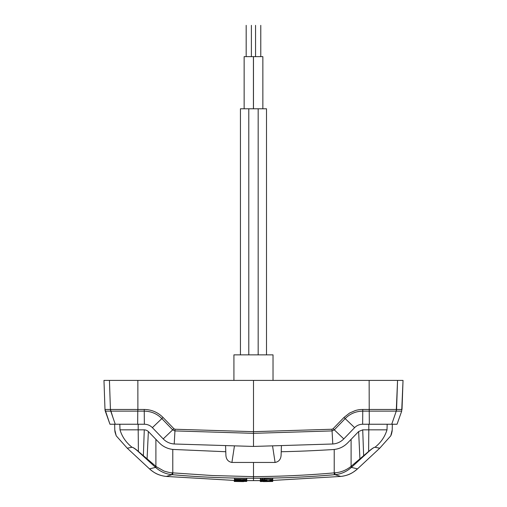 <?xml version="1.0" encoding="UTF-8"?>
<svg xmlns="http://www.w3.org/2000/svg" width="507" height="507" viewBox="0 0 507 507"><rect width="100%" height="100%" fill="white"/><g stroke="black" fill="none" stroke-linecap="round" stroke-linejoin="round"><path stroke-width="0.76" d="M109.442 380.396L110.431 409.466L104.987 409.466L103.973 380.396L403.027 380.396L397.558 380.396L396.569 409.466L402.013 409.466L403.027 380.396L401.696 411.133L397.044 424.239L401.696 411.133L396.259 411.133L391.74 424.239L397.044 424.239L401.696 411.133M104.987 409.466A5.571 5.571 180 0 0 105.304 411.133L109.956 424.239L104.987 409.466A5.571 5.571 -0 0 0 105.304 411.133L105.057 410.163M112.979 417.616L110.431 409.466L110.741 411.133L105.304 411.133L105.114 410.474M174.212 443.993L174.953 430.912L253.5 433.339L253.5 446.439L174.212 443.993C169.908 443.669 166.239 441.971 163.21 438.904L152.379 427.654C150.18 425.43 147.505 424.289 144.356 424.239L109.956 424.239L115.26 424.239L110.741 411.133L137.777 411.133L137.885 409.466L144.235 409.466C151.555 409.599 157.823 412.267 163.039 417.464L173.888 428.713L175.029 429.245L253.5 431.672L253.5 380.396M137.853 380.396L137.885 409.466L110.431 409.466M175.029 429.245L174.953 430.912L172.691 429.86L161.853 418.611C157.088 413.769 151.219 411.278 144.242 411.133L137.777 411.133L137.663 424.239M163.21 438.904L173.888 428.713M152.379 427.654L163.039 417.464M144.356 424.239L144.235 409.466M397.558 380.396L396.259 411.133L396.569 409.466L362.765 409.466C361.123 409.51 358.848 409.504 355.299 410.569L349.646 413.009L343.961 417.464L333.112 428.713L331.971 429.245L253.5 431.672L253.5 433.339L332.047 430.912L334.309 429.86L345.147 418.611C350.014 413.737 355.882 411.247 362.759 411.133L369.223 411.133L369.147 380.396M388.799 424.239L394.021 424.239M253.5 446.439L332.788 443.993C337.085 443.663 340.755 441.965 343.79 438.904L354.621 427.654C356.801 425.443 359.482 424.308 362.644 424.239L391.74 424.239M332.788 443.993L331.971 429.245M343.79 438.904L333.112 428.713M354.621 427.654L343.961 417.464M362.644 424.239L362.765 409.466M392.348 424.239L387.177 424.239L386.999 429.835C384.864 436.812 380.865 442.624 374.996 447.263L379.743 448.194L390.783 435.824L392.222 429.835L392.348 424.239M368.811 424.239L387.177 424.239L386.999 429.835L368.811 429.835L368.811 424.239M262.277 479.616L261.682 479.597L262.277 479.59M263.418 479.476L261.352 479.597L263.418 479.476M263.963 479.565L260.769 479.597L263.963 479.565M262.366 479.375L264.388 479.559L260.364 479.603L262.366 479.375L262.366 478.329L264.388 478.513L264.388 479.559L264.388 478.513M260.364 478.551L260.364 479.603L260.364 478.557L262.366 478.329M266.638 480.319L263.184 480.275L266.638 480.135M272.734 479.318L272.722 479.856L269.819 480.009L269.806 480.332L272.709 480.344L272.696 480.731L260.395 480.604L260.414 479.958L272.734 479.318L272.734 478.266L264.388 478.722M272.709 479.856L272.753 481.384L263.399 481.618M260.414 479.958L260.395 480.604L246.598 480.604M260.338 481.549L272.658 481.232L272.677 480.883L260.376 480.788L260.364 481.124L269.908 481.13L260.338 481.549L260.351 480.338L260.351 481.384M260.395 479.742L260.376 480.788M260.376 479.742L260.364 481.124M265.801 481.587L272.753 481.384M269.211 481.536L272.734 481.466M260.287 481.441L260.287 480.611L260.338 481.441M260.243 480.389L260.268 480.769M392.317 425.462L392.266 427.661M272.753 480.427L340.748 476.434L334.924 474.66C341.046 474.134 346.547 471.713 351.421 467.391L368.602 451.699C372.024 448.67 374.16 447.187 374.996 447.263C374.071 447.212 371.904 448.651 368.488 451.566L350.641 466.719C345.793 470.401 340.552 472.429 334.924 472.797L334.214 472.866C308.433 475.167 281.531 476.434 253.5 476.65L253.5 480.636M350.641 466.719L351.421 467.391L357.505 468.88L379.743 448.194M357.505 468.88L357.505 468.88C352.758 473.24 347.175 475.762 340.748 476.434L341.357 476.371C349.773 475.179 353.366 472.309 357.505 468.88L359.279 467.226M334.924 472.797L334.924 474.66L334.29 474.717C307.413 477.087 280.485 478.259 253.5 478.247C225.387 478.209 198.459 477.036 172.71 474.717L172.082 474.66C165.96 474.134 160.459 471.713 155.579 467.391L138.398 451.699C135.464 449.025 133.335 447.548 132.004 447.263C133.284 447.434 135.451 448.872 138.512 451.566L156.359 466.719L163.926 471.003C168.134 472.29 170.846 472.885 172.076 472.797L172.082 474.66L172.71 474.717L172.786 472.866L212.287 475.534L253.5 476.65L253.5 462.447L275.086 462.447L272.614 446.299M281.41 446.141L281.22 451.737C299.155 451.363 313.713 450.704 333.105 449.563L334.214 449.436C339.31 448.917 343.771 446.762 347.593 442.966L358.633 431.546L362.72 429.841L368.811 429.835L368.602 451.699M281.22 451.737L281.132 454.285C281.112 458.987 279.097 461.706 275.086 462.447M334.924 474.66L334.29 474.717L334.214 472.866L334.214 449.436M359.951 459.551L358.633 431.546M363.652 456.167L362.72 429.841M272.519 478.063L253.5 478.247M234.437 480.579L234.449 480.199L240.819 479.876L234.462 479.755L234.475 479.248L246.782 479.432L246.77 479.945L240.635 480.319L246.757 480.389L246.744 480.769L234.437 480.579L234.449 479.153L234.449 480.199M246.757 479.945L246.757 480.389M234.462 479.755L234.475 478.202L246.782 478.38L246.782 479.432M234.475 478.202L234.475 479.248M234.392 481.384L237.32 481.073L234.437 480.649L246.732 481.111L246.713 481.441L234.392 481.384L234.405 480.18L234.405 481.219M240.489 481.168L243.943 481.263L240.489 481.168M246.732 480.769L246.732 481.111M234.424 480.966L234.437 480.649M243.594 481.618L234.266 481.466L234.247 480.427M243.601 481.618L234.266 481.466L234.272 480.357L234.272 481.403M172.082 474.66L166.252 476.434L234.266 480.427L234.253 481.46M253.5 462.447L231.914 462.447L234.386 446.299M225.59 446.141L225.78 451.737L172.786 449.436C163.995 448.34 159.737 443.175 159.407 442.966L148.367 431.546C147.188 430.494 145.826 429.923 144.28 429.841L138.189 429.835L138.189 424.239L119.823 424.239L120.001 429.835L138.189 429.835L138.398 451.699M225.78 451.737L225.869 454.285C225.875 458.968 227.884 461.687 231.914 462.447M156.359 466.719L155.579 467.391L149.495 468.88C154.242 473.24 159.825 475.762 166.252 476.434L163.957 476.117M172.076 472.797L172.786 472.866L172.786 449.436M165.643 476.371C157.227 475.179 153.634 472.309 149.495 468.88L127.257 448.194L116.217 435.824L115.026 432.103M120.001 429.835C122.073 436.717 126.072 442.529 132.004 447.263L127.257 448.194M114.683 425.462L114.652 424.239M143.348 456.167L144.28 429.841M147.049 459.551L148.367 431.546M273.026 380.396L273.026 354.856L233.923 354.856L233.923 380.396M240.438 354.856L240.438 108.777L248.785 108.777L248.785 354.856M258.171 354.856L258.171 108.777L248.785 108.777M258.171 108.777L266.511 108.777L266.511 354.856M253.475 108.777L253.475 56.638L262.86 56.638L262.86 108.777M244.14 108.777L244.14 56.638L253.424 56.638L253.424 108.777M369.337 424.239L369.223 411.133L396.259 411.133M351.104 439.354L351.104 466.351L351.814 467.036M155.896 439.354L155.896 466.351L155.193 467.036M246.174 25.35L246.174 56.638M260.775 25.35L260.775 56.638M392.19 430.481L392.152 430.899M392.101 431.324L391.512 433.941M391.442 434.169L390.783 435.824M343.068 476.117L341.357 476.371M149.495 468.88L147.721 467.226M114.664 424.72L114.778 429.74M115.013 432.059L114.791 430.101M114.778 429.835L116.217 435.824M255.56 25.35L255.56 56.638M251.39 25.35L251.39 56.638"/></g></svg>
